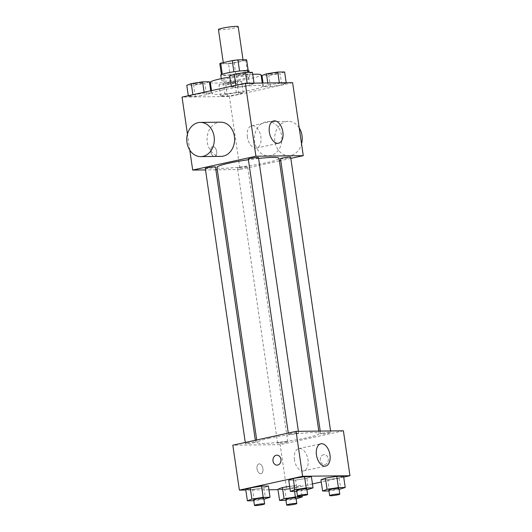 <?xml version="1.0" encoding="UTF-8"?>
<svg xmlns="http://www.w3.org/2000/svg" width="532" height="532" viewBox="0 0 532 532"><rect width="100%" height="100%" fill="white"/><g stroke="black" fill="none" stroke-linecap="round" stroke-linejoin="round"><path stroke-width="0.4" stroke-dasharray="2.66 2" d="M218.446 29.553A9.975 0.971 171.7 0 0 228.461 29.074A9.975 0.971 171.7 0 0 238.196 26.673M227.317 61.872A9.975 0.971 171.7 0 0 223.36 63.242A9.975 0.971 171.7 0 0 233.375 62.763A9.975 0.971 171.7 0 0 243.111 60.362A9.975 0.971 171.7 0 0 237.591 60.289A9.975 0.971 171.7 0 0 227.317 61.872M245.791 60.455L234.2 62.989A13.546 1.317 171.7 0 1 228.534 63.727L230.176 74.959A13.546 1.317 171.7 0 0 235.842 74.221L247.427 71.687L245.791 60.455A13.546 1.317 171.7 0 0 246.642 59.843M228.534 63.727L219.862 63.827A13.546 1.317 171.7 0 1 219.829 63.754M230.176 74.959L221.505 75.059L219.862 63.827M222.296 74.214L233.894 71.773M222.316 74.38A13.546 1.317 171.7 0 0 221.465 74.985A13.546 1.317 171.7 0 0 221.505 75.059M247.427 71.687A13.546 1.317 171.7 0 0 248.278 71.075A13.546 1.317 171.7 0 0 248.245 71.002L248.191 70.643M233.907 71.84A13.546 1.317 171.7 0 1 239.573 71.102L248.245 71.002M248.976 70.975A14.251 1.39 -8.3 0 1 239.42 73.702A14.251 1.39 -8.3 0 1 223.58 75.504A14.251 1.39 -8.3 0 1 220.767 75.085M224.398 81.117A14.251 1.39 171.7 0 0 240.238 79.315A14.251 1.39 171.7 0 0 249.794 76.588A14.251 1.39 171.7 0 0 241.92 76.488A14.251 1.39 171.7 0 0 227.237 78.743A14.251 1.39 171.7 0 0 221.585 80.704A14.251 1.39 171.7 0 0 224.398 81.117M235.842 74.221L234.2 62.989M210.306 82.347A25.656 2.5 171.7 0 0 236.055 81.117A25.656 2.5 171.7 0 0 261.079 74.939M252.707 74.314A25.656 2.5 171.7 0 0 229.944 77.014M222.117 90.048A25.656 2.5 171.7 0 0 211.942 93.579A25.656 2.5 171.7 0 0 237.691 92.349A25.656 2.5 171.7 0 0 262.722 86.171A25.656 2.5 171.7 0 0 248.537 85.991A25.656 2.5 171.7 0 0 222.117 90.048M238.755 94.317L227.43 96.086L220.6 96.166L225.089 94.477L236.407 92.708L243.244 92.628L238.755 94.317L227.43 96.086L220.6 96.166L225.089 94.477L236.407 92.708L243.244 92.628L238.755 94.317L237.112 83.092L225.794 84.861L218.965 84.94L223.453 83.245L234.772 81.476L241.601 81.396L237.112 83.092M281.76 84.901L270.436 86.676L263.606 86.749L268.095 85.06L279.413 83.291L286.249 83.211L281.76 84.901L270.436 86.676L263.606 86.749L268.095 85.06L279.413 83.291L286.249 83.211L281.76 84.901L280.118 73.675L268.8 75.444L261.963 75.524M292.62 82.679L229.378 96.525L182.044 97.07M206.569 94.689L195.244 96.458L188.414 96.538L192.903 94.849L204.222 93.08L211.058 93L206.569 94.689L195.244 96.458L188.414 96.538L192.903 94.849L204.222 93.08L211.058 93L206.569 94.689L204.926 83.458L193.608 85.233L186.779 85.306M249.575 85.273L238.25 87.042L231.42 87.122L235.909 85.433L247.227 83.664L254.063 83.584L249.575 85.273L238.25 87.042L231.42 87.122L235.909 85.433L247.227 83.664L254.063 83.584L249.575 85.273L247.932 74.048L236.614 75.817L229.777 75.896M189.784 150.117L187.45 134.137M279.38 160.903L240.025 169.522L229.378 96.525M240.025 169.522L217.295 169.781M215.866 169.801L205.512 169.921M210.738 151.58A4.988 2.919 77.7 0 0 214.762 156.415A4.988 2.919 77.7 0 0 216.544 150.922A4.988 2.919 77.7 0 0 212.627 146.672A4.988 2.919 77.7 0 0 210.738 151.58A4.988 2.919 77.7 0 0 214.768 156.415A4.988 2.919 77.7 0 0 216.551 150.922A4.988 2.919 77.7 0 0 212.634 146.672A4.988 2.919 77.7 0 0 210.738 151.58M216.95 167.394A31.361 3.052 171.7 0 0 248.417 165.891A31.361 3.052 171.7 0 0 279.007 158.343M258.585 158.436A31.361 3.052 171.7 0 0 248.404 159.72M290.824 158.396L280.77 160.597M280.497 158.716A5.134 0.499 171.7 0 0 285.644 158.47A5.134 0.499 171.7 0 0 290.652 157.233M239.526 167.427A5.134 0.499 171.7 0 0 237.491 168.132A5.134 0.499 171.7 0 0 242.645 167.886A5.134 0.499 171.7 0 0 247.646 166.649A5.134 0.499 171.7 0 0 244.813 166.616A5.134 0.499 171.7 0 0 239.526 167.427M205.305 168.504A5.134 0.499 171.7 0 0 210.459 168.258A5.134 0.499 171.7 0 0 215.46 167.021M258.466 157.605A5.134 0.499 -8.3 0 1 256.431 158.31A5.134 0.499 -8.3 0 1 251.151 159.128A5.134 0.499 -8.3 0 1 248.311 159.088M265.707 121.888A17.104 13.772 -90.7 0 0 254.456 140.302A17.104 13.772 -90.7 0 0 268.361 155.836A17.104 13.772 -90.7 0 0 281.933 138.573A17.104 13.772 -90.7 0 0 267.968 121.629A17.104 13.772 -90.7 0 0 265.707 121.888M221.026 156.381A17.104 13.772 89.3 0 1 207.061 139.437A17.104 13.772 89.3 0 1 220.634 122.174M299.217 127.899A17.104 13.772 -90.7 0 0 288.251 121.396A17.104 13.772 -90.7 0 0 285.99 121.655A17.104 13.772 -90.7 0 0 274.738 140.069A17.104 13.772 -90.7 0 0 288.643 155.603A17.104 13.772 -90.7 0 0 301.544 143.879M247.347 136.977A11.405 6.67 -102.3 0 1 251.669 125.765A11.405 6.67 -102.3 0 1 260.627 135.474A11.405 6.67 -102.3 0 1 256.55 148.042A11.405 6.67 -102.3 0 1 247.347 136.977M269.525 438.215A31.361 3.052 171.7 0 0 257.089 442.531A31.361 3.052 171.7 0 0 288.557 441.028A31.361 3.052 171.7 0 0 319.147 433.474A31.361 3.052 171.7 0 0 301.81 433.254A31.361 3.052 171.7 0 0 269.525 438.215M296.57 433.447A5.134 0.499 -8.3 0 1 291.283 434.258A5.134 0.499 -8.3 0 1 288.45 434.218A5.134 0.499 -8.3 0 1 293.451 432.988A5.134 0.499 -8.3 0 1 298.605 432.742A5.134 0.499 -8.3 0 1 296.57 433.447M279.666 442.558A5.134 0.499 171.7 0 0 277.631 443.262A5.134 0.499 171.7 0 0 282.778 443.016A5.134 0.499 171.7 0 0 287.785 441.786A5.134 0.499 171.7 0 0 284.946 441.746A5.134 0.499 171.7 0 0 279.666 442.558M247.48 442.93A5.134 0.499 171.7 0 0 245.445 443.635A5.134 0.499 171.7 0 0 250.592 443.389A5.134 0.499 171.7 0 0 255.599 442.152A5.134 0.499 171.7 0 0 252.76 442.119A5.134 0.499 171.7 0 0 247.48 442.93M322.671 433.141A5.134 0.499 171.7 0 0 320.636 433.846A5.134 0.499 171.7 0 0 325.784 433.607A5.134 0.499 171.7 0 0 330.791 432.37A5.134 0.499 171.7 0 0 327.951 432.33A5.134 0.499 171.7 0 0 322.671 433.141M343.406 430.807L280.165 444.652L232.83 445.198M312.464 483.934L286.715 489.573L280.165 444.652M286.715 489.573L278.003 489.673M268.939 489.779L245.817 490.045M257.016 468.825A4.988 2.919 77.7 0 0 261.046 473.66A4.988 2.919 77.7 0 0 262.828 468.167A4.988 2.919 77.7 0 0 258.911 463.917A4.988 2.919 77.7 0 0 257.016 468.825A4.988 2.919 77.7 0 0 261.046 473.66A4.988 2.919 77.7 0 0 262.828 468.16A4.988 2.919 77.7 0 0 258.911 463.911A4.988 2.919 77.7 0 0 257.023 468.818M339.097 477.949L343.586 476.26L339.097 477.949L327.779 479.718L320.942 479.798L327.779 479.718L339.097 477.949L340.733 489.181M263.905 487.738L268.394 486.042L263.905 487.738L252.587 489.507L245.751 489.586L252.587 489.507L263.905 487.738L265.541 498.963M343.705 477.091L321.268 482.005M294.568 491.349L293.75 485.749L289.667 486.388L293.75 485.749L300.58 485.676L296.091 487.365L284.773 489.134L277.937 489.214L284.773 489.134L296.091 487.365L297.727 498.597M306.911 478.321L311.4 476.632L306.911 478.321L295.593 480.09L288.756 480.17L295.593 480.09L306.911 478.321L308.547 489.553M323.582 454.7A4.988 4.017 -90.7 0 0 320.297 460.074A4.988 4.017 -90.7 0 0 324.354 464.602A4.988 4.017 -90.7 0 0 328.317 459.568A4.988 4.017 -90.7 0 0 324.241 454.627A4.988 4.017 -90.7 0 0 323.582 454.7A4.988 4.017 -90.7 0 0 320.297 460.074A4.988 4.017 -90.7 0 0 324.354 464.602A4.988 4.017 -90.7 0 0 328.31 459.568A4.988 4.017 -90.7 0 0 324.241 454.627A4.988 4.017 -90.7 0 0 323.582 454.7M276.913 455.173L276.913 455.173A4.988 4.017 89.3 0 1 280.969 459.701A4.988 4.017 89.3 0 1 277.684 465.074A4.988 4.017 89.3 0 1 277.026 465.148L277.026 465.148M294.449 459.841A11.405 6.67 -102.3 0 1 298.771 448.622A11.405 6.67 -102.3 0 1 307.729 458.331A11.405 6.67 -102.3 0 1 303.652 470.9A11.405 6.67 -102.3 0 1 294.449 459.841M306.931 489.806L296.776 491.329M296.637 490.371A5.134 0.499 171.7 0 0 301.79 490.125A5.134 0.499 171.7 0 0 306.798 488.888M297.228 491.322L295.593 480.09M339.117 489.433L328.962 490.956M328.823 489.999A5.134 0.499 171.7 0 0 333.976 489.753A5.134 0.499 171.7 0 0 338.984 488.516M329.414 490.95L327.779 479.718M263.925 499.222L253.777 500.738M253.638 499.787A5.134 0.499 171.7 0 0 258.785 499.541A5.134 0.499 171.7 0 0 263.792 498.304M254.223 500.738L252.587 489.507M296.111 498.85L285.963 500.373M285.824 499.415A5.134 0.499 171.7 0 0 290.971 499.169A5.134 0.499 171.7 0 0 295.978 497.932M286.409 500.366L284.773 489.134M293.75 485.749L300.58 485.676L296.091 487.365M302.063 495.817L300.58 485.676M252.421 72.352L247.932 74.048M238.057 74.161A5.134 0.499 171.7 0 0 236.022 74.866A5.134 0.499 171.7 0 0 241.176 74.62A5.134 0.499 171.7 0 0 246.176 73.383A5.134 0.499 171.7 0 0 243.343 73.35A5.134 0.499 171.7 0 0 238.057 74.161M238.25 87.042L236.614 75.817M231.42 87.122L231.294 86.29M247.227 83.664L247.161 83.205M254.063 83.584L253.997 83.125M238.05 74.114A5.134 0.499 171.7 0 0 236.015 74.819A5.134 0.499 171.7 0 0 241.169 74.573A5.134 0.499 171.7 0 0 246.17 73.336A5.134 0.499 171.7 0 0 243.337 73.303A5.134 0.499 171.7 0 0 238.05 74.114M284.607 71.98L280.118 73.675M270.243 73.788A5.134 0.499 171.7 0 0 268.208 74.493A5.134 0.499 171.7 0 0 273.362 74.247A5.134 0.499 171.7 0 0 278.362 73.01A5.134 0.499 171.7 0 0 275.529 72.977A5.134 0.499 171.7 0 0 270.243 73.788M270.436 86.676L268.8 75.444M263.606 86.749L263.061 83.019M268.095 85.06L267.789 82.965M279.413 83.291L279.347 82.832M286.249 83.211L286.183 82.753M270.236 73.742A5.134 0.499 171.7 0 0 268.201 74.447A5.134 0.499 171.7 0 0 273.355 74.201A5.134 0.499 171.7 0 0 278.356 72.964A5.134 0.499 171.7 0 0 275.523 72.931A5.134 0.499 171.7 0 0 270.236 73.742M209.415 81.768L204.926 83.458M195.051 83.571A5.134 0.499 171.7 0 0 193.016 84.282A5.134 0.499 171.7 0 0 198.17 84.036A5.134 0.499 171.7 0 0 203.177 82.799A5.134 0.499 171.7 0 0 200.338 82.759A5.134 0.499 171.7 0 0 195.051 83.571M195.244 96.458L193.608 85.233M188.414 96.538L188.295 95.7M204.222 93.08L204.102 92.242M211.058 93L210.732 90.792M195.045 83.531A5.134 0.499 171.7 0 0 193.01 84.236A5.134 0.499 171.7 0 0 198.163 83.99A5.134 0.499 171.7 0 0 203.171 82.753A5.134 0.499 171.7 0 0 200.331 82.719A5.134 0.499 171.7 0 0 195.045 83.531M227.237 83.205A5.134 0.499 171.7 0 0 225.202 83.91A5.134 0.499 171.7 0 0 230.356 83.664A5.134 0.499 171.7 0 0 235.363 82.427A5.134 0.499 171.7 0 0 232.524 82.394A5.134 0.499 171.7 0 0 227.237 83.205M227.43 96.086L225.794 84.861M220.6 96.166L218.965 84.94M225.089 94.477L223.453 83.245M236.407 92.708L234.772 81.476M243.244 92.628L241.601 81.396M227.231 83.158A5.134 0.499 171.7 0 0 225.196 83.863A5.134 0.499 171.7 0 0 230.349 83.617A5.134 0.499 171.7 0 0 235.357 82.38A5.134 0.499 171.7 0 0 232.517 82.347A5.134 0.499 171.7 0 0 227.231 83.158M223.267 62.583L223.36 63.242M243.031 59.817L243.111 60.362M249.794 76.588L249.182 72.392M221.585 80.704L221.285 78.65M248.278 71.075L248.218 70.65M221.465 74.985L221.405 74.56M262.722 86.171L262.263 83.032M211.942 93.579L211.51 90.62M268.361 155.836L288.643 155.603M267.968 121.629L288.251 121.396M256.55 148.042L278.555 143.221M251.669 125.765L273.681 120.944M319.147 433.474L318.801 431.093M257.089 442.531L256.717 439.971M288.278 433.055L288.45 434.218M298.399 431.326L298.605 432.742M287.785 441.786L247.646 166.649M277.631 443.262L237.491 168.132M255.599 442.152L255.327 440.27M245.445 443.635L245.272 442.471M330.791 432.37L330.585 430.953M320.636 433.846L320.231 431.073M303.652 470.9L325.657 466.079M298.771 448.622L320.783 443.801"/><path stroke-width="0.8" d="M243.031 59.817L238.196 26.673A9.975 0.971 171.7 0 0 232.677 26.6A9.975 0.971 171.7 0 0 222.403 28.176A9.975 0.971 171.7 0 0 218.446 29.553L223.267 62.583M239.56 71.029L237.93 59.87L246.609 59.77A13.546 1.317 171.7 0 1 246.642 59.843L248.218 70.65M222.296 74.214L220.68 63.148A13.546 1.317 171.7 0 0 219.829 63.754L221.405 74.56M220.68 63.148L232.265 60.608A13.546 1.317 171.7 0 1 237.93 59.87M233.894 71.773L232.265 60.608M221.285 78.65L220.767 75.085A14.251 1.39 -8.3 0 1 234.672 71.654A14.251 1.39 -8.3 0 1 248.976 70.975L249.182 72.392M248.191 70.643L246.609 59.77M229.944 77.014A25.656 2.5 171.7 0 0 220.481 78.822A25.656 2.5 171.7 0 0 210.306 82.347L211.51 90.62M262.263 83.032L261.079 74.939A25.656 2.5 171.7 0 0 252.707 74.314M187.45 134.137L182.044 97.07L245.285 83.225L292.62 82.679L303.267 155.677L290.824 158.396M205.512 169.921L192.69 170.067L189.784 150.117M217.295 169.781L215.866 169.801M248.404 159.72A31.361 3.052 171.7 0 0 229.385 163.085A31.361 3.052 171.7 0 0 216.95 167.394L256.717 439.971M318.801 431.093L279.007 158.343A31.361 3.052 171.7 0 0 258.585 158.436M280.77 160.597L279.38 160.903M192.69 170.067L255.932 156.222L303.267 155.677M330.585 430.953L290.652 157.233A5.134 0.499 171.7 0 0 287.812 157.199A5.134 0.499 171.7 0 0 282.532 158.011A5.134 0.499 171.7 0 0 280.497 158.716L320.231 431.073M255.327 440.27L215.46 167.021A5.134 0.499 171.7 0 0 212.627 166.988A5.134 0.499 171.7 0 0 207.34 167.799A5.134 0.499 171.7 0 0 205.305 168.504L245.272 442.471M288.278 433.055L248.311 159.088A5.134 0.499 -8.3 0 1 253.318 157.851A5.134 0.499 -8.3 0 1 258.466 157.605L298.399 431.326M255.932 156.222L245.285 83.225M269.358 132.162A11.405 6.67 -102.3 0 1 273.681 120.944A11.405 6.67 -102.3 0 1 282.632 130.659A11.405 6.67 -102.3 0 1 278.555 143.221A11.405 6.67 -102.3 0 1 269.358 132.162M200.351 122.407L220.634 122.174A17.104 13.772 89.3 0 1 234.539 137.708A17.104 13.772 89.3 0 1 223.287 156.122A17.104 13.772 89.3 0 1 221.026 156.381L200.744 156.614A17.104 13.772 89.3 0 1 186.772 139.67A17.104 13.772 89.3 0 1 200.351 122.407A17.104 13.772 89.3 0 1 214.256 137.948A17.104 13.772 89.3 0 1 203.005 156.355A17.104 13.772 89.3 0 1 200.744 156.614M301.544 143.879A17.104 13.772 -90.7 0 0 299.217 127.899M245.817 490.045L239.38 490.118L232.83 445.198L296.071 431.352L343.406 430.807L349.956 475.728L343.705 477.091M278.003 489.673L268.939 489.779M320.942 479.798L325.431 478.108L336.756 476.339L343.586 476.26L336.756 476.339L325.431 478.108L320.942 479.798L322.585 491.029L327.074 489.334L338.392 487.565L345.221 487.485L339.117 489.433M245.751 489.586L250.24 487.891L261.564 486.122L268.394 486.042L261.564 486.122L250.24 487.891L245.751 489.586L247.393 500.812L251.882 499.122L263.2 497.353L270.037 497.274L263.925 499.222M321.268 482.005L312.464 483.934M239.38 490.118L302.622 476.273L349.956 475.728M277.937 489.214L282.425 487.525L289.667 486.388L282.425 487.525L277.937 489.214L279.579 500.446L284.068 498.75L295.386 496.981L302.223 496.901L296.111 498.85M288.756 480.17L293.245 478.481L304.57 476.705L311.4 476.632L304.57 476.705L293.245 478.481L288.756 480.17L290.399 491.402L294.888 489.706L306.206 487.937L313.035 487.857L306.931 489.806M302.622 476.273L296.071 431.352M316.46 455.02A11.405 6.67 -102.3 0 1 320.783 443.801A11.405 6.67 -102.3 0 1 329.734 453.517A11.405 6.67 -102.3 0 1 325.657 466.079A11.405 6.67 -102.3 0 1 316.46 455.02M277.684 465.074A4.988 4.017 89.3 0 1 277.026 465.148A4.988 4.017 89.3 0 1 272.949 460.207A4.988 4.017 89.3 0 1 276.906 455.173A4.988 4.017 89.3 0 1 280.963 459.701A4.988 4.017 89.3 0 1 277.684 465.074M277.026 465.148A4.988 4.017 89.3 0 1 272.949 460.207A4.988 4.017 89.3 0 1 276.913 455.173M296.776 491.329L290.399 491.402M307.616 494.501L306.798 488.888A5.134 0.499 171.7 0 0 303.958 488.855A5.134 0.499 171.7 0 0 298.671 489.666A5.134 0.499 171.7 0 0 296.637 490.371L297.461 495.984A5.134 0.499 171.7 0 0 302.608 495.738A5.134 0.499 171.7 0 0 307.616 494.501A5.134 0.499 171.7 0 0 304.776 494.467A5.134 0.499 171.7 0 0 299.496 495.279A5.134 0.499 171.7 0 0 297.461 495.984M294.888 489.706L293.245 478.481M306.206 487.937L304.57 476.705M313.035 487.857L311.4 476.632M328.962 490.956L322.585 491.029M339.802 494.135L338.984 488.516A5.134 0.499 171.7 0 0 336.144 488.482A5.134 0.499 171.7 0 0 330.857 489.294A5.134 0.499 171.7 0 0 328.823 489.999L329.647 495.611A5.134 0.499 171.7 0 0 334.794 495.365A5.134 0.499 171.7 0 0 339.802 494.135A5.134 0.499 171.7 0 0 336.962 494.095A5.134 0.499 171.7 0 0 331.682 494.906A5.134 0.499 171.7 0 0 329.647 495.611M327.074 489.334L325.431 478.108M338.392 487.565L336.756 476.339M345.221 487.485L343.586 476.26M253.777 500.738L247.393 500.812M264.61 503.917L263.792 498.304A5.134 0.499 171.7 0 0 260.953 498.265A5.134 0.499 171.7 0 0 255.673 499.083A5.134 0.499 171.7 0 0 253.638 499.787L254.456 505.4A5.134 0.499 171.7 0 0 259.603 505.154A5.134 0.499 171.7 0 0 264.61 503.917A5.134 0.499 171.7 0 0 261.771 503.884A5.134 0.499 171.7 0 0 256.49 504.695A5.134 0.499 171.7 0 0 254.456 505.4M251.882 499.122L250.24 487.891M263.2 497.353L261.564 486.122M270.037 497.274L268.394 486.042M285.963 500.373L279.579 500.446M296.796 503.545L295.978 497.932A5.134 0.499 171.7 0 0 293.139 497.899A5.134 0.499 171.7 0 0 287.859 498.71A5.134 0.499 171.7 0 0 285.824 499.415L286.642 505.028A5.134 0.499 171.7 0 0 291.789 504.782A5.134 0.499 171.7 0 0 296.796 503.545A5.134 0.499 171.7 0 0 293.957 503.511A5.134 0.499 171.7 0 0 288.677 504.323A5.134 0.499 171.7 0 0 286.642 505.028M284.068 498.75L282.425 487.525M295.386 496.981L294.568 491.349M302.223 496.901L302.063 495.817M231.294 86.29L229.777 75.896L234.273 74.201L245.591 72.432L252.421 72.352L253.997 83.125M235.889 85.286L234.273 74.201M247.161 83.205L245.591 72.432M263.061 83.019L261.963 75.524L266.459 73.828L277.777 72.059L284.607 71.98L286.183 82.753M267.789 82.965L266.459 73.828M279.347 82.832L277.777 72.059M188.295 95.7L186.779 85.306L191.267 83.617L202.586 81.848L209.415 81.768L210.732 90.792M192.883 94.696L191.267 83.617M204.102 92.242L202.586 81.848"/></g></svg>
